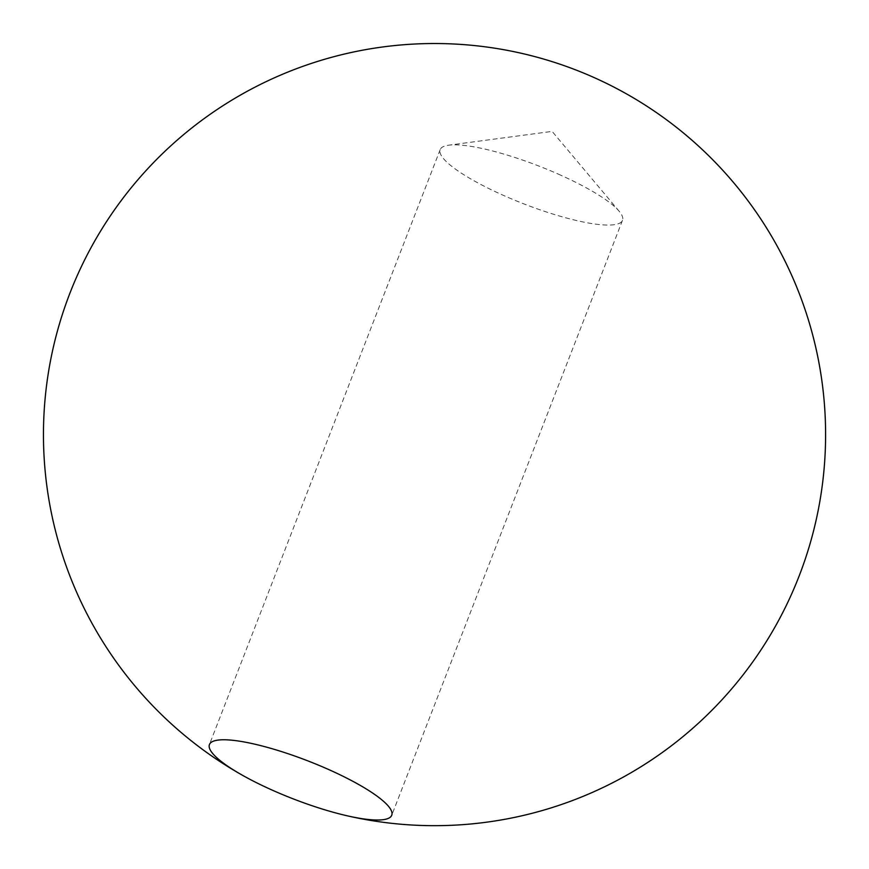 <?xml version="1.0" encoding="UTF-8"?>
<svg xmlns="http://www.w3.org/2000/svg" width="869" height="869" viewBox="0 0 869 869"><rect width="100%" height="100%" fill="white"/><g stroke="black" fill="none" stroke-linecap="round" stroke-linejoin="round"><path stroke-width="0.65" stroke-dasharray="4.34 3.26" d="M560.798 175.223A97.773 20.356 -158.8 0 0 448.708 145.177A97.773 20.356 -158.8 0 0 440.192 149.598A97.773 20.356 -158.8 0 0 523.985 203.933A97.773 20.356 -158.8 0 0 622.497 220.313A97.773 20.356 -158.8 0 0 619.195 211.297A97.773 20.356 -158.8 0 0 560.798 175.223M619.195 211.297L552.13 131.393L448.708 145.177M440.192 149.598L209.44 744.537M622.497 220.313L391.745 815.252"/><path stroke-width="1.3" d="M271.139 789.639A97.773 20.356 -158.8 0 0 346.134 815.556A97.773 20.356 -158.8 0 0 391.745 815.252A97.773 20.356 -158.8 0 0 330.046 770.151A97.773 20.356 -158.8 0 0 209.44 744.537A97.773 20.356 -158.8 0 0 242.929 775.528A97.773 20.356 -158.8 0 0 271.139 789.639M346.134 815.556A391.083 391.083 0 0 0 825.55 428.374A391.083 391.083 0 0 0 334.054 56.648A391.083 391.083 0 0 0 242.929 775.528"/></g></svg>
